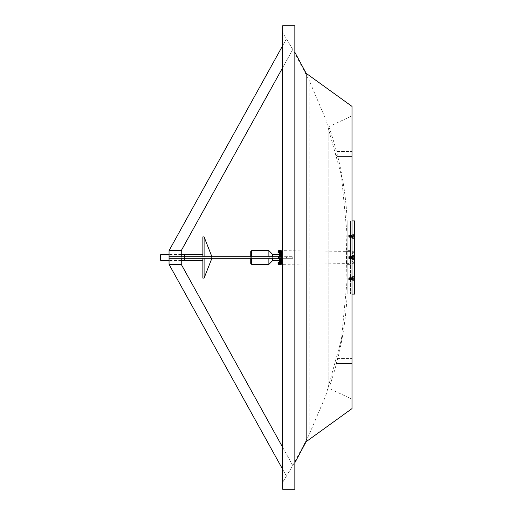 <?xml version="1.0" encoding="UTF-8"?>
<svg xmlns="http://www.w3.org/2000/svg" width="515" height="515" viewBox="0 0 515 515"><rect width="100%" height="100%" fill="white"/><g stroke="black" fill="none" stroke-linecap="round" stroke-linejoin="round"><path stroke-width="0.39" stroke-dasharray="2.58 1.93" d="M282.168 68.579L292.765 49.459L282.168 31.846L282.168 483.154L292.765 465.541L181.248 264.362L169.049 264.362L169.049 250.638L286.469 38.818L292.765 49.459L309.129 80.295L309.129 434.705L309.129 80.295L325.924 119.763L325.924 395.237L341.426 339.527L346.936 281.988L346.408 250.638L346.408 264.362L350.548 264.362L350.548 250.638L350.548 294.091L350.548 220.909L350.548 264.362M350.548 250.638L346.408 250.638L346.936 233.012L346.936 281.988L346.936 233.012L341.426 175.473L325.924 119.763L325.924 395.237L309.129 434.705L292.765 465.541L286.469 476.182L169.049 264.362L181.248 264.362L181.248 254.449L181.248 258.292L169.049 258.292L286.469 258.292L286.469 256.708L286.469 258.292L292.765 258.292L292.765 256.708L292.765 258.292L282.168 258.292M181.248 256.708L292.765 256.708L181.248 256.708L181.248 258.292L292.765 258.292L181.248 258.292L181.248 250.638L169.049 250.638L181.248 250.638L292.765 49.459M169.049 257.5L169.049 260.551L169.049 257.5M181.248 257.5L181.248 260.551L181.248 257.5M350.548 220.909L347.174 220.909L347.174 294.091L347.174 220.909C345.655 188.606 339.552 157.191 328.853 126.658L328.853 388.342L352.009 399.144L352.009 115.856L352.009 399.144M350.548 294.091L347.174 294.091C345.655 326.394 339.552 357.809 328.853 388.342L328.853 126.658L352.009 115.856M306.161 73.317L306.161 441.683M294.85 462.74L294.85 52.26L294.85 462.74M352.009 360.996L352.009 363.571L352.009 360.996M337.01 360.996L337.01 363.571L337.01 360.996M352.009 154.004L352.009 151.429L352.009 154.004M337.01 154.004L337.01 151.429L337.01 154.004M282.658 489.25L282.658 25.75M294.85 489.25L294.85 25.75M282.658 31.846L282.658 483.154L282.658 31.846M286.469 476.182L282.168 468.431M352.009 106.405L352.009 408.595M169.049 256.708L282.168 256.708M292.765 465.541L282.168 446.421M181.248 258.292L169.049 258.292M282.168 46.569L286.469 38.818M281.596 258.292L281.718 256.708L281.718 258.292M354.816 261.543L354.816 262.032L354.816 261.543M354.738 261.543L354.738 261.948L354.738 261.543M352.865 261.543L352.865 261.948L352.865 261.543M354.816 253.457L354.816 252.968L354.816 253.457M354.738 253.457L354.738 253.052L354.738 253.457M352.865 253.457L352.865 253.052L352.865 253.457M350.548 256.097L350.548 258.903L350.548 256.097L349.93 256.225L349.93 251.397L350.548 250.786M350.548 258.903L349.93 258.781L349.93 257.5L349.93 263.603L281.718 264.324M354.816 293.968L354.816 256.399L354.816 256.953L352.376 256.959L352.054 257.5L351.983 256.348L352.118 258.659L352.118 256.586L351.79 258.652L351.983 256.348L351.79 258.652L351.977 256.341L351.925 258.414L351.925 256.348L351.597 256.348L351.739 258.659L351.597 256.348L351.784 258.659L351.739 256.586L351.41 258.652L351.545 256.341L351.404 258.659L351.597 256.341L351.545 258.414L351.217 256.348L351.359 258.659L351.211 256.341L351.404 258.659L351.359 256.586L351.03 258.652L351.166 256.341L350.973 258.659L350.979 256.592L351.024 258.659L350.837 256.348L350.644 258.652L350.837 256.348L350.644 258.652L350.831 256.341L350.786 258.414L350.457 256.348L350.445 258.408L350.67 220.909L350.67 294.091L350.657 257.043L350.644 258.659L350.593 256.586L350.264 258.652L350.457 256.348L350.264 258.652L350.451 256.341L350.406 258.414L350.4 256.348L350.168 257.5L350.071 256.348L350.264 258.652L350.071 256.348L350.258 258.659L350.213 256.586L349.885 258.652L349.833 256.586L349.833 258.659L349.64 256.341L349.505 258.652L349.691 256.341L349.505 258.652L349.64 256.341L349.64 258.414L349.312 256.348L349.505 258.652L349.312 256.348L349.498 258.659L349.453 256.586L349.447 258.652L349.119 258.652L349.254 256.348L349.067 258.659L348.945 256.373L349.119 258.659L348.945 256.373L348.687 258.376L348.745 256.567L348.88 258.414L348.726 256.586L348.919 258.408L349.112 256.592L349.299 258.408L349.492 256.592L349.685 258.408L349.872 256.592L350.065 258.408L350.252 256.592L350.445 258.408L350.548 257.5L350.548 293.968L350.548 221.032L350.548 258.723L350.644 256.586L350.831 258.414L351.024 256.586L351.211 258.414L351.404 256.586L351.591 258.408L351.784 256.586L351.977 258.414L352.163 256.586L352.498 258.659L352.498 256.586L352.498 258.659L352.357 256.341L352.498 258.659L352.312 256.341L352.498 258.659L352.363 256.348L352.118 258.659L352.312 256.341L352.17 258.652L352.376 256.959L354.816 256.959L354.816 257.5L354.816 255.215L354.816 258.833L354.816 221.032M354.693 220.909L354.693 294.091M281.229 257.5L281.229 260.551L281.229 257.5M281.596 257.5L281.596 256.708M354.816 278.847L354.816 276.561L354.816 278.847M352.498 278.847L352.498 276.561L352.498 278.847M348.726 278.106L348.822 279.851L348.945 277.72L348.88 279.754L348.726 277.933L348.919 279.748L349.112 277.939L349.299 279.748L349.492 277.939L349.685 279.748L349.872 277.939L350.065 279.748L350.252 277.939L350.445 279.748L350.548 277.617L350.548 280.07L350.638 277.939L350.831 279.754L351.024 277.933L351.211 279.754L351.404 277.933L351.597 279.754L351.784 277.933L351.977 279.754L352.163 277.933L352.498 280.005L352.498 277.926L352.498 279.671M352.498 257.5L352.498 255.215L352.498 257.5M354.816 236.153L354.816 238.439L354.816 236.153M352.498 236.153L352.498 238.439L352.498 236.153M348.726 235.419L348.822 237.164L348.945 235.027L348.88 237.067L348.726 235.246L348.919 237.061L349.112 235.252L349.299 237.061L349.492 235.252L349.685 237.061L349.872 235.252L350.065 237.061L350.252 235.252L350.445 237.061L350.548 234.93L350.548 237.383L350.644 235.246L350.831 237.067L351.024 235.246L351.204 237.061L351.404 235.246L351.597 237.067L351.784 235.246L351.977 237.067L352.163 235.246L352.498 237.312L352.498 235.503M354.816 251.784L354.816 251.243L354.816 251.784M352.376 251.784L352.376 251.243L352.376 251.784M354.816 263.216L354.816 263.757L354.816 263.216M352.376 263.216L352.376 263.757L352.376 263.216M281.718 253.837L281.718 253.077M281.718 252.569L281.718 250.676L349.93 251.397M354.816 257.5L354.816 259.785L354.816 257.5M281.106 258.833L281.106 256.167L281.229 258.833M250.734 251.552L250.734 263.448M251.648 264.362L251.648 257.906L251.172 257.906L251.172 257.094L251.648 257.094L251.648 250.638M272.693 260.551L272.693 254.449M268.882 250.638L268.882 257.094L269.351 257.094L269.351 257.906L268.882 257.906L268.882 264.362M280.617 264.073L280.617 262.367L280.862 264.073M280.617 258.356L280.862 256.644L280.617 258.356M280.617 252.633L280.617 250.927L280.862 252.633M280.862 264.24L280.862 250.76M280.739 250.638L280.739 264.362M279.278 250.76L279.278 264.24M279.4 264.362L279.4 250.638M279.278 261.137L279.278 261.948L279.278 261.137L280.784 261.137L280.862 262.032L280.862 261.053L280.862 262.032M279.278 261.948L280.784 261.948L280.862 261.053M279.278 253.052L279.278 253.863L279.278 253.052L280.784 253.052L280.862 253.947L280.862 252.968L280.862 253.947M279.278 253.863L280.784 253.863L280.862 252.968M279.278 253.084L279.278 253.831L279.278 253.084L280.81 253.084L280.862 253.882L280.862 253.032L280.862 253.882M279.278 253.831L280.81 253.831L280.862 253.032M279.278 261.169L279.278 261.916L279.278 261.169L280.81 261.169L280.862 261.968L280.862 261.118L280.862 261.968M279.278 261.916L280.81 261.916L280.862 261.118M280.862 260.551L280.862 254.449L280.862 260.551M251.648 257.906L268.882 257.906M268.882 258.292L268.882 256.708M251.648 256.708L251.648 258.292M279.278 254.449L279.278 260.551L279.278 254.449M279.278 258.041L280.617 258.041L280.617 256.959L280.617 258.041L280.617 256.959L280.617 258.041L279.278 258.041L279.278 256.959L280.617 256.959L279.278 256.959L279.278 258.041M279.278 252.324L279.278 251.243L279.278 252.324L280.617 252.324L280.617 251.243L280.617 252.324M279.278 251.243L280.617 251.243M279.278 263.757L279.278 262.676L279.278 263.757L280.617 263.757L280.617 262.676L280.617 263.757M279.278 262.676L280.617 262.676M279.4 256.708L279.4 258.292M280.739 258.292L280.739 256.708M272.693 256.708L272.693 258.292M268.882 257.094L251.648 257.094M250.734 258.292L250.734 256.708M279.278 258.292L279.278 256.708M280.862 256.708L280.862 258.292M251.172 257.094L269.351 257.094M269.351 257.906L251.172 257.906M281.596 261.923L283.012 261.923L283.012 261.163L283.012 261.923L279.355 261.923L279.355 261.163L279.355 261.923L279.278 261.24L279.355 261.923L280.862 261.923M280.862 261.163L279.355 261.163L279.278 261.543L279.355 261.163L279.355 261.543L279.355 261.163L283.012 261.163L283.012 261.543L283.012 261.163L281.596 261.163M283.089 253.76L283.012 253.077L283.012 253.837L281.596 253.837L283.012 253.837L283.012 253.077L281.596 253.077L283.012 253.077L283.089 253.76M279.278 253.155L279.355 253.837L279.355 253.077L279.355 253.837L279.355 253.457L279.355 253.837L280.862 253.837L279.278 253.76L279.355 253.077L279.355 253.457L279.355 253.077L280.862 253.077L279.355 253.077L279.278 253.76L279.278 253.155M204.095 236.906L204.095 278.094M211.575 257.5L211.646 256.708L211.575 257.5M204.095 258.292L204.095 256.708M202.871 258.292L202.871 256.708M202.871 260.551L202.871 254.449L202.871 260.551M184.576 258.292L184.576 256.708M184.576 260.429L184.576 254.571L184.576 260.429M181.248 254.571L169.049 254.571M181.248 260.429L169.049 260.429M160.184 255.183L160.184 259.818M160.796 260.429L160.796 254.571M184.576 254.449L184.576 260.551M202.871 236.906L202.871 278.094M282.935 257.5L282.935 257.925L282.935 257.5M282.902 257.803L282.786 256.985L282.664 258.176L282.516 256.818L282.362 258.176L282.214 256.818L282.059 258.182L281.905 256.818L281.744 258.163L281.982 256.818L282.136 258.182L282.284 256.818L282.439 258.182L282.593 256.818L282.902 257.803L282.786 256.985L282.664 258.176L282.516 256.818L282.362 258.176L282.214 256.818L282.059 258.182L281.905 256.818L281.744 258.163L281.982 256.818L282.136 258.182L282.284 256.818L282.439 258.182L282.593 256.818L282.87 257.976L282.716 257.024L282.548 257.976L282.214 256.818L281.647 257.976C281.847 257.165 282.059 257.146 282.278 257.918C282.484 256.934 282.696 257.5 282.902 257.803L282.696 257.024L282.548 257.976L282.214 256.818L281.647 257.976C281.847 257.165 282.059 257.146 282.278 257.918C282.484 256.934 282.696 257.5 282.902 257.803M278.145 257.552L279.156 257.449L278.177 257.449L279.156 257.783L278.145 257.552M278.145 257.777L279.156 257.996L278.145 257.777M278.145 257.996L279.156 258.189L278.145 257.996M278.145 258.182L279.156 258.35L278.145 258.182M279.162 258.35L278.177 258.35M279.162 258.472L278.145 258.421M279.162 258.556L278.145 258.524M279.278 257.5L279.278 258.478L279.278 257.5M278.177 257.326L279.162 257.449L278.145 257.449L279.162 257.449L278.145 257.449L279.156 257.004L278.177 257.326M278.177 256.901L279.162 257.004L278.145 257.004L279.162 257.004L278.145 257.004L279.156 256.65L278.177 256.901M279.278 256.522L278.055 256.522M278.055 256.573L278.055 257.964L278.119 256.644L278.055 257.964L278.119 256.644L278.969 256.644L278.969 257.075L278.119 257.075L278.969 257.075L278.969 257.925L278.119 257.925L278.119 258.356L278.119 257.075L278.969 257.075L278.969 256.644L278.055 256.573L278.055 257.5L278.055 256.708M279.156 257.101L278.145 257.107L279.162 257.107M278.145 256.579L279.162 256.528M278.969 258.356L278.119 258.356L278.119 257.925L278.119 258.356L278.969 258.356L278.969 257.925L278.969 258.356L278.969 257.925L278.119 257.925L278.119 257.075L278.969 257.075L278.969 257.925L278.969 256.644L278.969 257.925L278.119 257.925L278.969 257.925L278.969 258.356M282.806 256.843L282.394 257.024L282.806 256.843M282.259 257.976L281.905 256.818L282.239 257.976M279.278 258.478L278.055 258.478M279.162 258.582L278.177 258.588M278.145 256.476L279.162 256.444M279.162 256.406L278.177 256.406M279.162 256.65L278.177 256.65M279.162 257.449L278.145 257.449L279.162 257.449M282.671 257.5L282.786 257.925L282.671 257.5M279.156 258.292L278.177 258.292M279.162 258.099L278.145 258.099L279.162 258.099M279.162 257.893L278.145 257.893L279.162 257.893M279.162 257.674L278.145 257.674L279.162 257.674M278.177 256.708L279.156 256.708M279.162 257.004L278.145 257.004L279.162 257.004M279.156 256.811L278.145 256.818L279.162 256.818M279.156 257.217L278.145 257.223L279.162 257.223M279.162 258.279L278.145 258.279L279.162 258.279M279.162 256.721L278.145 256.721L279.162 256.721M282.935 263.216L282.935 263.641L282.935 263.216M282.844 263.216L282.671 263.899L282.516 262.534L282.368 263.899L282.214 262.534L282.059 263.899L281.905 262.534L281.628 263.686L281.982 262.534L282.136 263.899L282.284 262.534L282.439 263.899L282.671 263.216M282.548 263.693L282.51 262.541M282.362 263.892L282.104 262.74L281.75 263.892M281.596 263.216L281.596 263.641L281.596 263.216M282.877 263.738L282.902 263.519C282.696 263.223 282.484 262.65 282.278 263.635C282.059 262.869 281.847 262.882 281.628 263.686L281.744 263.049M278.177 262.367L279.156 262.438L278.055 262.296L278.055 264.144L278.177 263.165L279.162 263.39L279.162 263.905L278.177 263.905M278.177 263.995L279.162 264.066L278.145 264.298L278.055 263.68L278.119 264.073L278.969 264.073L278.969 263.641L278.119 263.641L278.119 262.792L278.119 263.641L278.969 263.641L278.969 264.073M279.278 263.216L279.278 264.195L279.278 263.216M279.156 264.304L278.145 264.298M278.177 262.122L279.156 262.122L278.177 262.161M278.177 262.238L279.156 262.238L278.177 262.193M278.177 262.528L279.156 262.528L278.177 262.438M278.177 262.721L279.156 262.721L278.177 262.618M278.177 262.94L279.156 262.94L278.177 262.824M279.162 264.066L278.177 264.066M279.162 264.189L278.177 264.195M278.177 264.247L279.162 264.272M278.145 262.824L279.162 262.824L278.145 262.94M278.145 262.618L279.162 262.618L278.145 262.727M279.162 262.534L278.145 262.444M279.162 262.244L278.145 262.193M279.162 262.161L278.145 262.129M278.969 262.367L278.969 262.792L278.119 262.792L278.119 262.367L278.119 262.792L278.969 262.792L278.969 263.641L278.969 262.367L278.119 262.367L279.162 262.373M282.935 262.792L282.6 262.541M281.956 263.693L281.802 262.74L281.596 263.641M279.162 264.311L278.145 264.311L279.162 264.311M279.162 264.24L278.145 264.24M279.162 263.995L278.145 263.995M279.162 263.905L278.145 263.905L279.162 263.905M282.935 251.784L282.935 251.359L282.935 251.784M282.844 251.784L282.671 252.466L282.516 251.101L282.368 252.466L282.214 251.101L282.059 252.466L281.905 251.101L281.628 252.253L281.982 251.101L282.136 252.466L282.284 251.101L282.439 252.466L282.671 251.784M282.671 252.466L282.394 251.307L282.935 251.359M281.596 251.784L281.596 251.359L281.596 251.784M282.877 252.305L282.902 252.086C282.696 251.784 282.484 251.217 282.278 252.202C282.059 251.429 281.847 251.449 281.628 252.253L281.744 251.616M278.177 250.934L279.156 251.005L278.145 250.934L278.055 251.32L278.969 251.359L278.119 251.359L278.119 252.208L278.969 252.208L278.969 252.633L278.969 250.927L278.969 252.208L278.055 252.247L278.055 250.857L278.055 252.704L278.177 251.726L279.162 251.957L279.156 252.472L278.177 252.472M278.145 252.556L279.162 252.556L278.177 252.878L278.055 252.247M279.278 251.784L279.278 250.805L279.278 251.784M278.177 250.689L279.156 250.754L278.177 250.689M278.177 250.805L279.156 250.805L278.177 250.754M278.177 251.095L279.156 251.095L278.177 251.005M278.177 251.288L279.156 251.288L278.177 251.185M278.177 251.5L279.156 251.5L278.177 251.384M278.177 252.562L279.156 252.562M278.969 252.633L278.177 252.633M279.162 252.756L278.177 252.762M279.162 252.839L278.177 252.839M278.177 252.878L279.156 252.865L278.145 252.865M278.145 251.384L279.162 251.384L278.145 251.5M278.145 251.185L279.162 251.185L278.145 251.288M279.162 251.095L278.145 251.005M279.162 250.811L278.145 250.76M279.162 250.728L278.145 250.728L279.162 250.76M279.156 250.696L278.145 250.702M278.969 250.927L278.055 250.857M282.362 252.459L282.104 251.307L281.956 252.26L281.802 251.307L281.596 252.208M279.162 252.466L278.145 252.466L279.162 252.466M279.162 250.689L278.145 250.689L279.162 250.689M279.162 250.934L278.145 250.934L278.119 251.359L278.119 252.633L279.162 252.627M352.595 278.847L352.595 276.941L352.595 278.847M354.629 278.847L354.629 276.941L354.629 278.847M354.668 278.847L354.816 277.746L354.668 278.847M348.977 278.847L349.067 279.999L349.254 277.688L349.26 279.754L349.453 277.933L349.64 279.754L349.833 277.933L350.02 279.754L350.213 277.933L350.406 279.754L350.593 277.933L350.786 279.754L350.973 277.933L351.166 279.754L351.359 277.933L351.545 279.754L351.739 277.933L351.925 279.754L352.118 277.933L352.498 280.005L352.17 279.999L352.498 278.197M348.687 279.716L348.687 278.847L349.119 280.005L349.312 277.688L349.505 279.999L349.691 277.688L349.885 279.999L350.071 277.688L350.264 279.999L350.457 277.688L350.644 280.005L350.837 277.688L351.024 280.005L351.217 277.688L351.404 280.005L351.597 277.688L351.784 280.005L351.983 277.688L352.163 280.005L352.312 277.688M348.945 277.72L349.119 280.005L349.453 280.005L349.634 277.688L349.833 280.005L350.02 277.688L350.213 280.005L350.406 277.688L350.593 280.005L350.786 277.688L350.973 280.005L351.166 277.688L351.359 280.005L351.545 277.688L351.739 280.005L351.925 277.688L352.118 280.005M349.634 277.688L349.26 277.688L349.389 279.426L349.827 279.999M350.412 279.748L350.02 279.754M350.831 279.754L350.406 279.754M350.824 279.748L351.404 280.005M351.41 279.999L352.112 279.999M349.64 277.688L350.219 277.939M351.024 277.933L350.213 277.933M351.217 277.688L352.305 277.688M348.687 278.847L348.687 277.971L348.687 278.847M354.816 279.948L354.816 279.394L354.816 279.948L353.387 279.948L353.387 279.394L353.387 279.948M353.387 279.394L353.387 277.746L353.387 279.394L354.816 279.394L353.387 279.394M353.387 278.293L354.816 278.293L353.387 278.293M353.387 277.746L354.816 277.746M352.595 257.5L352.595 259.406L352.595 257.5M354.629 257.5L354.629 259.406L354.629 257.5M353.387 258.047L353.387 256.399L353.387 258.047L354.816 258.047L354.816 256.399L354.816 258.601L354.816 258.047L353.387 258.047L353.387 258.601L354.816 258.601L353.387 258.601L353.387 256.953L354.816 256.953L353.387 256.953L353.387 256.399L354.816 256.399L353.387 256.399L353.387 258.047L354.816 258.047L353.387 258.047M352.595 236.153L352.595 238.059L352.595 236.153M354.629 236.153L354.629 238.059L354.629 236.153M354.668 236.153L354.816 235.052L354.668 236.153M348.977 236.153L349.067 237.312L349.254 235.001L349.26 237.067L349.453 235.246L349.64 237.067L349.833 235.246L350.02 237.067L350.213 235.246L350.406 237.067L350.593 235.246L350.786 237.067L350.973 235.246L351.166 237.067L351.359 235.246L351.545 237.067L351.739 235.246L351.925 237.067L352.118 235.246L352.498 237.312L352.17 237.312L352.357 234.995L352.498 236.984M348.687 237.029L348.687 236.153L349.119 237.312L349.305 234.995L349.505 237.312L349.691 234.995L349.885 237.312L350.071 234.995L350.264 237.312L350.451 234.995L350.644 237.312L350.831 234.995L351.03 237.312L351.211 234.995L351.41 237.312L351.597 234.995L351.79 237.312L351.977 234.995L352.163 237.312L352.312 234.995M348.945 235.027L349.119 237.312L349.453 237.312L349.64 234.995L349.827 237.312L350.02 234.995L350.213 237.312L350.406 234.995L350.593 237.312L350.786 234.995L350.973 237.312L351.166 234.995L351.359 237.312L351.545 234.995L351.739 237.312L351.925 234.995L352.118 237.312M349.634 235.001L349.26 234.995L349.389 236.733L349.827 237.312M350.412 237.061L350.02 237.067M350.831 237.067L350.406 237.067M350.824 237.061L351.404 237.312M351.41 237.312L352.112 237.312M349.64 234.995L350.219 235.252M351.024 235.246L350.213 235.246M351.217 235.001L352.305 235.001M348.687 236.153L348.687 235.284L348.687 236.153M354.816 237.254L354.816 236.707L354.816 237.254L353.387 237.254L353.387 236.707L353.387 237.254M353.387 236.707L353.387 235.052L353.387 236.707L354.816 236.707L353.387 236.707M353.387 235.606L354.816 235.606L353.387 235.606M353.387 235.052L354.816 235.052M353.387 256.953L354.816 256.953L353.387 256.953M181.248 254.449L169.049 254.449M181.248 260.551L169.049 260.551M337.01 358.427L352.009 358.427L337.01 358.427L335.465 360.996L337.01 358.427M337.01 151.429L352.009 151.429L337.01 151.429L335.465 154.004L337.01 151.429M335.465 154.004L337.01 156.573L352.009 156.573L337.01 156.573L335.465 154.004M335.465 360.996L337.01 363.571L352.009 363.571L337.01 363.571L335.465 360.996M354.738 261.137L352.865 261.137L354.738 261.137M352.62 261.543L352.865 261.137L352.865 261.948L354.816 262.032L352.865 261.948L352.62 261.543M354.738 253.052L352.865 253.052L354.738 253.052M352.62 253.457L352.865 253.052L352.865 253.863L354.816 253.947L352.865 253.863L352.62 253.457M350.548 293.968L352.009 294.091M352.498 276.561L354.816 276.561M350.548 277.617L352.498 277.617M352.498 255.215L354.816 255.215L352.498 255.215M350.548 256.277L352.498 256.277L350.548 256.277M352.498 233.868L354.816 233.868M350.548 234.93L352.498 234.93M354.816 252.324L352.376 252.324L352.054 251.784L352.376 251.243L354.816 251.243M354.816 263.757L352.376 263.757L352.054 263.216L352.376 262.676L354.816 262.676M352.009 220.909L350.548 221.032M352.054 257.5L352.376 258.041L354.816 258.041L352.376 258.041L352.054 257.5M350.548 258.723L352.498 258.723L350.548 258.723M352.498 259.785L354.816 259.785L352.498 259.785M350.548 237.383L352.498 237.383M352.498 238.439L354.816 238.439M350.548 280.07L352.498 280.07M352.498 281.132L354.816 281.132M349.93 263.603L350.548 264.214M211.646 258.942L211.646 256.058M281.596 257.925L279.278 257.925L281.596 257.925M279.278 257.075L281.802 257.024L279.278 257.075M279.278 263.641L280.862 263.641M279.278 262.792L280.862 262.792M281.782 251.307L282.413 251.307M279.278 252.208L280.862 252.208M279.278 251.359L280.862 251.359M352.498 280.656L354.816 280.559M354.816 277.128L352.498 277.038M352.498 259.309L354.629 259.406L352.498 259.309M354.629 255.595L352.498 255.691L354.629 255.595M352.498 237.962L354.816 237.872M354.816 234.441L352.498 234.344"/><path stroke-width="0.77" d="M282.168 68.579L181.248 250.638L169.049 250.638L169.049 264.362L282.168 468.431M181.248 258.292L181.248 264.362L169.049 264.362M181.248 250.638L181.248 256.708M306.161 441.683L306.161 73.317L352.009 106.405L352.009 408.595L306.161 441.683L294.85 462.74M306.161 73.317L294.85 52.26M282.658 257.5L282.658 489.25L294.85 489.25L294.85 25.75L282.658 25.75L282.658 257.5M282.658 31.846L282.168 31.846L282.168 483.154L282.658 483.154M282.168 446.421L181.248 264.362M169.049 256.708L282.168 256.708M169.049 258.292L282.168 258.292M169.049 250.638L282.168 46.569M281.718 258.292L281.718 264.324L281.596 258.292M354.693 220.909L354.693 294.091L354.693 220.909L352.009 220.909M280.862 260.551L281.229 260.551L281.229 258.292L281.229 260.551L281.596 260.551M281.229 256.708L281.229 254.449L281.229 256.708M282.168 250.676L281.718 250.676L281.718 253.837M281.718 253.077L281.718 252.569M281.596 256.708L281.718 250.676M250.734 256.708L250.734 251.552L251.648 250.638L251.648 256.708M250.734 258.292L250.734 263.448L251.648 264.362L268.882 264.362L268.882 258.292M272.693 258.292L272.693 260.551L268.882 264.362M279.278 254.449L272.693 254.449L268.882 250.638L251.648 250.638M280.862 258.292L280.739 264.362L280.739 258.292M280.862 256.708L280.739 250.638L279.4 250.638L279.4 256.708M279.278 256.708L279.4 250.638M279.278 258.292L279.278 264.24L280.739 264.362M280.862 254.449L281.596 254.449M268.882 256.708L268.882 250.638M251.648 258.292L251.648 264.362M272.693 260.551L279.278 260.551M279.4 258.292L279.4 264.362M280.739 256.708L280.739 250.638M272.693 254.449L272.693 256.708M281.596 253.837L280.862 253.837L281.596 253.837M281.596 253.077L280.862 253.077L281.596 253.077M211.646 258.942L204.095 278.094L204.095 258.292M211.646 256.058L204.095 236.906L202.871 236.906L202.871 256.708M160.184 259.818L160.184 255.183L160.796 254.571L160.796 260.429L160.184 259.818M204.095 256.708L204.095 236.906M204.095 278.094L202.871 278.094L202.871 258.292M202.871 254.449L184.576 254.449L184.576 256.708M202.871 260.551L184.576 260.551L184.576 258.292M184.576 254.571L181.248 254.571M169.049 254.571L160.796 254.571M184.576 260.429L181.248 260.429M169.049 260.429L160.796 260.429M279.278 258.478L278.145 258.594L279.156 258.292M279.162 258.35L278.177 258.35M279.162 258.472L278.177 258.478M279.162 258.556L278.177 258.562M279.156 256.708L278.177 256.708M278.177 256.579L279.156 256.579L278.177 256.65M278.177 256.476L279.156 256.476L278.177 256.522M278.177 256.406L279.156 256.412L278.177 256.438M279.156 258.588L278.177 258.594M279.156 256.438L278.055 256.522M279.156 256.522L278.145 256.476M279.156 256.65L278.145 256.579M278.055 264.144L278.055 262.296M279.162 264.298L279.156 263.165L278.145 263.268L278.177 264.279L279.156 264.279L278.145 264.311L279.162 264.311L278.145 264.272M278.177 263.905L279.162 263.995L278.177 263.995M279.156 264.247L278.177 264.247M278.177 264.195L279.156 264.195M278.177 264.066L279.156 264.066M278.177 263.043L279.156 263.043L278.177 263.165M278.177 262.824L279.156 262.824L278.177 262.94M278.177 262.618L279.156 262.618L278.177 262.721M278.177 262.438L279.156 262.438L278.177 262.528M278.177 262.296L279.156 262.296L278.177 262.367M278.177 262.193L279.156 262.193L278.177 262.238M278.177 262.122L279.156 262.135L278.177 262.161M279.156 262.161L278.055 262.244M279.156 262.238L278.145 262.193M279.156 262.367L278.145 262.296M278.145 262.727L279.162 262.727L278.145 262.618M278.145 262.94L279.162 262.94L278.145 262.824M278.145 263.165L279.162 263.165L278.145 263.043M279.162 262.444L278.145 262.444M279.162 263.995L278.145 263.995M279.162 264.24L278.145 264.24M278.055 252.704L278.055 252.247M279.278 252.756L278.145 252.871L279.162 252.839L279.156 251.726L278.177 251.726L278.145 252.839M278.177 252.472L279.162 252.556L278.145 252.556M279.162 252.627L278.177 252.633M279.162 252.756L278.177 252.762M279.162 252.839L278.177 252.839M279.156 252.562L278.177 252.562M278.177 251.61L279.156 251.61L278.177 251.726M278.177 251.384L279.156 251.384L278.177 251.5M278.177 251.185L279.156 251.185L278.177 251.288M278.177 251.005L279.156 251.005L278.177 251.095M278.177 250.863L279.156 250.863L278.177 250.934M278.177 250.754L279.156 250.754L278.177 250.805M279.156 252.865L278.177 252.878M279.162 250.702L278.145 250.702M279.156 250.934L278.145 250.863M279.156 251.095L278.145 251.005M278.145 251.288L279.162 251.288L278.145 251.185M278.145 251.5L279.162 251.5L278.145 251.384M278.145 251.732L279.162 251.732L278.145 251.61M279.162 250.76L278.145 250.76M354.693 294.091L352.009 294.091M282.168 264.324L281.718 264.324M280.862 263.641L281.596 263.641M280.862 262.792L281.596 262.792M280.862 252.208L281.596 252.208M280.862 251.359L281.596 251.359M281.596 261.923L280.862 261.923M281.596 261.163L280.862 261.163"/></g></svg>
